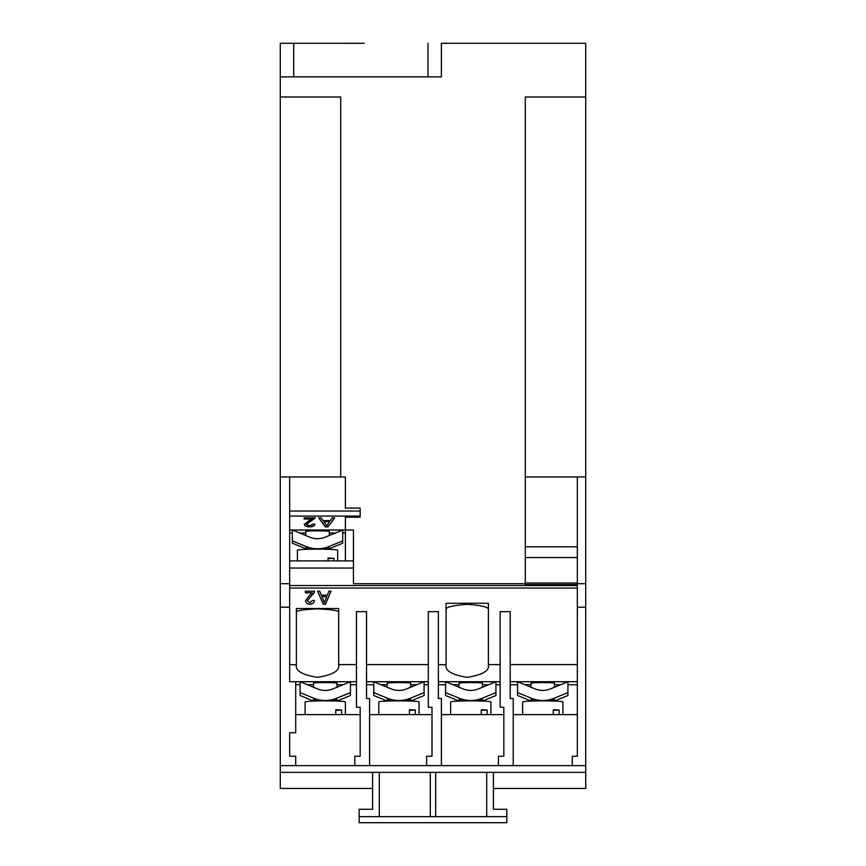 <?xml version="1.0" encoding="UTF-8"?>
<svg xmlns="http://www.w3.org/2000/svg" width="866" height="866" viewBox="0 0 866 866"><rect width="100%" height="100%" fill="white"/><g stroke="black" fill="none" stroke-linecap="round" stroke-linejoin="round"><path stroke-width="1.3" d="M337.004 687.236L337.004 683.177A11.745 0.617 180 0 0 325.259 682.57A11.745 0.617 180 0 0 313.503 683.177L313.503 687.236M296.389 664.59L296.389 608.506L338.682 608.506L338.682 664.796C339.883 670.728 332.836 674.906 317.53 677.342C302.234 674.906 295.187 670.728 296.389 664.796L289.677 664.59M329.286 535.524L329.286 531.464A11.745 0.617 180 0 0 317.53 530.847A11.745 0.617 180 0 0 305.785 531.464L305.785 535.524M554.511 687.236L554.511 683.177A11.745 0.617 180 0 0 542.765 682.57A11.745 0.617 180 0 0 531.01 683.177L531.01 687.236M482.514 687.236L482.514 683.177A11.745 0.617 180 0 0 470.758 682.57A11.745 0.617 180 0 0 459.012 683.177L459.012 687.236M410.679 687.236L410.679 683.177A11.745 0.617 180 0 0 398.934 682.57A11.745 0.617 180 0 0 387.178 683.177L387.178 687.236M446.087 664.59L446.087 603.266L488.381 603.266L488.381 664.796C489.582 670.728 482.535 674.906 467.239 677.342C451.933 674.906 444.886 670.728 446.087 664.796L438.369 664.59M332.923 688.914A20.135 20.113 180 0 1 317.584 688.914L300.091 681.726L300.08 692.594L313.752 698.212A30.213 30.169 0 0 0 336.755 698.212L350.427 692.594L350.427 681.726L332.923 688.914M345.393 714.623L345.393 701.936A20.135 1.05 180 0 0 338.985 701.168A20.135 1.05 180 0 0 325.887 700.886L324.62 700.886A20.135 1.05 180 0 0 305.113 701.936L305.113 714.623M319.911 700.919L313.752 699.793M577.33 584.518L525.305 584.518L525.305 583.706L353.447 583.706L353.447 530.003L342.687 530.003L325.205 537.201A20.135 20.113 180 0 1 309.866 537.201L292.372 530.003L289.677 530.003M328.041 558.657L333.94 558.321A20.135 1.05 180 0 0 331.267 558.169A20.135 1.05 180 0 0 328.041 558.04L328.041 560.887M337.675 560.887L337.675 550.224A20.135 1.05 180 0 0 331.267 549.455A20.135 1.05 180 0 0 318.168 549.163L316.902 549.163A20.135 1.05 180 0 0 297.395 550.224L297.395 560.887M306.034 546.5A30.213 30.169 0 0 0 329.037 546.5L342.709 540.871L342.709 530.003L292.362 530.003L292.362 540.871L306.034 546.5L306.034 548.081M312.193 549.206L306.034 547.832M550.43 688.914A20.135 20.113 180 0 1 535.091 688.914L517.587 681.726L517.587 692.594L531.259 698.212A30.213 30.169 0 0 0 554.262 698.212L567.934 692.594L567.934 681.726L550.43 688.914M438.369 681.726L495.915 681.726L478.433 688.914A20.135 20.113 180 0 1 463.094 688.914L445.6 681.726L445.589 692.594L459.261 698.212A30.213 30.169 0 0 0 482.265 698.212L495.937 692.594L495.937 681.726L500.137 681.726M424.091 681.726L406.598 688.914A20.135 20.113 180 0 1 391.259 688.914L373.776 681.726L428.302 681.726M562.9 714.623L562.9 701.936A20.135 1.05 180 0 0 543.393 700.886L542.127 700.886A20.135 1.05 180 0 0 522.62 701.936L522.62 714.623M537.418 700.919L531.259 699.793M419.068 714.623L419.068 701.936A20.135 1.05 180 0 0 412.671 701.168A20.135 1.05 180 0 0 399.572 700.886L398.295 700.886A20.135 1.05 180 0 0 378.788 701.936L378.788 714.623M387.178 701.027L373.755 695.506L373.755 692.594L387.427 698.212A30.213 30.169 0 0 0 410.43 698.212L424.102 692.594L424.102 681.726M393.586 700.919L387.427 699.793M490.903 714.623L490.903 701.936A20.135 1.05 180 0 0 484.495 701.168A20.135 1.05 180 0 0 471.396 700.886L470.13 700.886A20.135 1.05 180 0 0 450.623 701.936L450.623 714.623M465.421 700.919L459.261 699.793M335.77 710.369L341.659 710.044A20.135 1.05 180 0 0 338.985 709.882A20.135 1.05 180 0 0 335.77 709.752L335.77 714.623M341.659 710.044L341.659 714.623M553.277 710.369L559.165 710.044A20.135 1.05 180 0 0 553.277 709.752L553.277 714.623M559.165 710.044L559.165 714.623M481.269 710.369L487.168 710.044A20.135 1.05 180 0 0 484.495 709.882A20.135 1.05 180 0 0 481.269 709.752L481.269 714.623M487.168 710.044L487.168 714.623M409.445 710.369L415.334 710.044A20.135 1.05 180 0 0 412.671 709.882A20.135 1.05 180 0 0 409.445 709.752L409.445 714.623M415.334 710.044L415.334 714.623M330.26 520.628L332.165 517.857L334.677 517.857L328.008 526.864L325.345 526.864L318.677 517.857L321.189 517.857L323.105 520.628L330.26 520.628M379.297 772.353L379.297 816.66L506.848 816.66L506.837 822.7L359.163 822.7L359.152 809.277L372.586 809.277L372.586 788.461L280.27 788.461L280.27 772.353L585.719 772.353L585.73 43.3L441.389 43.3L441.389 76.868L280.27 76.868L280.27 97.003L340.695 97.003L340.695 476.971L345.393 476.971L345.393 508.082L360.159 508.082L360.159 517.197L345.393 517.197L345.393 560.887L289.677 560.887M356.467 681.726L289.677 681.726L289.677 476.971L340.695 476.971M308.978 520.683L312.312 519.015L304.107 519.015L304.107 517.857L315.083 517.857L306.477 524.363L309.53 525.824L312.713 524.201L314.867 524.32C314.445 525.987 312.648 526.831 309.487 526.864C306.391 526.82 304.67 525.998 304.323 524.374L308.978 520.683M315.083 517.857L310.981 521.224M364.185 43.311L280.27 43.3L364.185 43.3M328.961 591.164L331.061 591.164L325.464 604.23L323.224 604.23L317.627 591.164L319.738 591.164L321.34 595.18L327.348 595.18L328.961 591.164M577.33 664.59L510.204 664.59M585.73 583.706L577.33 583.706L577.33 756.235L572.296 756.235L572.296 765.641L280.27 765.641L280.27 772.353L280.27 97.003M356.467 664.59L338.682 664.59M295.717 714.623L360.159 714.623L360.159 707.23L356.467 707.23L356.467 611.656L366.535 611.656L366.535 698.505L369.565 698.505L369.565 765.641M428.302 664.59L366.535 664.59M369.565 714.623L431.993 714.623L431.993 707.23L428.302 707.23L428.302 611.656L438.369 611.656L438.369 698.505L441.389 698.505L441.389 765.641M500.137 664.59L488.381 664.59M441.389 714.623L503.828 714.623L503.828 707.23L500.137 707.23L500.137 611.656L510.204 611.656L510.204 698.505L513.224 698.505L513.224 765.641M314.607 591.164L314.412 592.322L307.376 600.603L309.941 602.714L312.615 600.376L314.423 600.539C314.066 602.952 312.561 604.187 309.909 604.23C307.311 604.165 305.86 602.963 305.568 600.614L309.476 595.256L312.28 592.842L305.384 592.842L305.384 591.164L314.607 591.218M493.414 772.353L493.414 809.277L493.414 788.461L585.73 788.461L585.719 765.641L572.296 765.641M372.586 809.277L372.586 772.353M379.297 816.66L359.152 816.66M493.414 809.277L506.848 809.277L506.848 816.66M410.43 699.793L404.27 700.919M482.265 699.793L476.105 700.919M554.262 699.793L548.102 700.919M333.94 558.321L333.94 560.887M329.037 548.081L322.877 549.206M336.755 699.793L330.595 700.919M410.679 701.027L424.102 695.506L424.102 692.594M459.012 701.027L445.589 695.506L445.589 692.594M482.514 701.027L495.937 695.506L495.937 692.594M531.01 701.027L517.587 695.506L517.587 692.594M554.511 701.027L567.934 695.506L567.934 692.594M305.785 548.73L292.362 543.188L292.362 540.871M342.709 540.871L342.709 543.188L329.286 548.73M313.503 701.027L300.08 695.506L300.08 692.594M337.004 701.027L350.427 695.506L350.427 692.594M488.381 610.021C489.582 607.347 482.535 605.453 467.239 604.36C451.933 605.453 444.886 607.347 446.087 610.021M366.535 681.726L373.776 681.726M373.755 681.726L373.755 692.594M296.389 612.576C295.187 610.811 302.234 609.577 317.53 608.852C332.836 609.577 339.883 610.811 338.682 612.576M360.159 707.23L360.159 756.235L354.789 756.235L354.789 765.641M431.993 707.23L431.993 756.235L426.624 756.235L426.624 765.641M503.828 707.23L503.828 756.235L498.459 756.235L498.459 765.641M577.33 681.726L510.204 681.726M366.535 684.714L373.755 684.714M381.04 684.714L387.178 684.714M410.679 684.714L416.817 684.714M424.102 684.714L428.302 684.714M438.369 684.714L445.589 684.714M452.875 684.714L459.012 684.714M482.514 684.714L488.651 684.714M495.937 684.714L500.137 684.714M510.204 684.714L517.587 684.714M524.872 684.714L531.01 684.714M554.511 684.714L560.648 684.714M567.934 684.714L577.33 684.714L577.33 714.623L513.224 714.623M525.305 557.531L577.33 557.531M577.33 546.792L525.305 546.792M353.447 560.887L345.393 560.887M345.393 532.991L342.709 532.991M335.423 532.991L329.286 532.991M305.785 532.991L299.647 532.991M292.362 532.991L289.677 532.991M353.447 568.042L289.677 568.042M295.717 684.714L300.08 684.714M307.365 684.714L313.503 684.714M337.004 684.714L343.142 684.714M350.427 684.714L356.467 684.714M577.33 583.706L577.33 476.971L525.305 476.971M585.73 97.003L525.305 97.003L525.305 583.706M295.717 681.726L295.717 732.744L289.677 732.744L289.677 756.235L295.717 756.235L295.717 765.641M585.73 607.207L577.33 607.207M585.73 476.971L577.33 476.971M280.27 476.971L289.677 476.971M289.677 583.706L280.27 583.706M289.677 607.207L280.27 607.207M486.703 816.66L486.703 772.353M435.685 772.353L435.685 816.66M430.315 816.66L430.315 772.353M331.007 591.164L325.464 604.23M325.464 604.1L323.224 604.23M323.224 604.1L317.681 591.164M326.753 596.685L321.946 596.566L324.349 602.714L326.753 596.685L321.946 596.685M305.384 591.164L305.384 592.712L312.28 592.842M314.607 591.034L314.412 592.322M314.412 592.192L311.165 596.046M311.165 595.916L307.376 600.603M314.423 600.419C314.066 602.833 312.561 604.057 309.909 604.1L309.909 604.23M309.909 604.1C307.311 604.046 305.86 602.844 305.568 600.495M293.704 43.311L293.704 76.868L427.966 76.868L427.966 43.311M293.704 76.868L280.27 76.868L280.27 43.311M441.389 76.868L427.966 76.868M334.471 517.857L328.008 526.864M328.008 526.582L325.345 526.864M325.345 526.582L318.894 517.857M329.545 521.668L323.808 521.386L326.677 525.824L329.545 521.668L323.808 521.668M304.107 517.857L304.107 518.723L312.312 519.015M315.083 517.576L314.856 518.377M310.981 520.942L306.477 524.363M314.867 524.038C314.445 525.705 312.648 526.55 309.487 526.582L309.487 526.864M309.487 526.582C306.391 526.539 304.67 525.705 304.323 524.092M313.752 699.544L313.752 698.212M531.259 699.544L531.259 698.212M387.427 699.544L387.427 698.212M459.261 699.544L459.261 698.212M360.159 516.06L289.677 516.06M577.33 588.046L289.677 588.046M482.265 699.544L482.265 698.212M410.43 699.544L410.43 698.212M554.262 699.544L554.262 698.212M329.037 547.832L329.037 546.5M336.755 699.544L336.755 698.212M525.305 582.991L577.33 582.991M360.159 511.027L289.677 511.027M289.677 585.524L577.33 585.524M387.178 699.576L387.178 701.081M410.679 699.576L410.679 701.081M459.012 699.576L459.012 701.081M482.514 699.576L482.514 701.081M531.01 699.576L531.01 701.081M554.511 699.576L554.511 701.081M305.785 547.853L305.785 549.369M329.286 547.853L329.286 549.369M313.503 699.576L313.503 701.081M337.004 699.576L337.004 701.081"/></g></svg>
